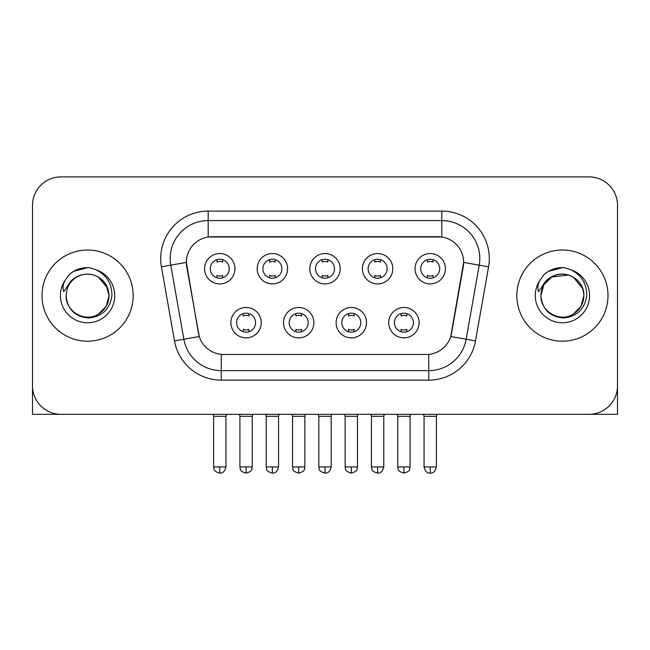 <?xml version="1.0" encoding="UTF-8"?>
<svg xmlns="http://www.w3.org/2000/svg" width="650" height="650" viewBox="0 0 650 650"><rect width="100%" height="100%" fill="white"/><g stroke="black" fill="none" stroke-linecap="round" stroke-linejoin="round"><path stroke-width="0.97" d="M313.885 322.676A15.194 15.194 0 0 1 298.691 337.87A15.194 15.194 0 0 1 283.498 322.676A15.194 15.194 0 0 1 298.691 307.483A15.194 15.194 0 0 1 313.885 322.676M289.201 322.676A9.498 9.498 0 0 0 298.691 332.166A9.498 9.498 0 0 0 308.189 322.676A9.498 9.498 0 0 0 298.691 313.178A9.498 9.498 0 0 0 289.201 322.676M366.502 322.676A15.194 15.194 0 0 1 351.309 337.87A15.194 15.194 0 0 1 336.115 322.676A15.194 15.194 0 0 1 351.309 307.483A15.194 15.194 0 0 1 366.502 322.676M341.811 322.676A9.498 9.498 0 0 0 351.309 332.166A9.498 9.498 0 0 0 360.799 322.676A9.498 9.498 0 0 0 351.309 313.178A9.498 9.498 0 0 0 341.811 322.676M419.112 322.676A15.194 15.194 0 0 1 403.918 337.87A15.194 15.194 0 0 1 388.724 322.676A15.194 15.194 0 0 1 403.918 307.483A15.194 15.194 0 0 1 419.112 322.676M394.42 322.676A9.498 9.498 0 0 0 403.918 332.166A9.498 9.498 0 0 0 413.416 322.676A9.498 9.498 0 0 0 403.918 313.178A9.498 9.498 0 0 0 394.42 322.676M261.276 322.676A15.194 15.194 0 0 1 246.082 337.87A15.194 15.194 0 0 1 230.888 322.676A15.194 15.194 0 0 1 246.082 307.483A15.194 15.194 0 0 1 261.276 322.676M236.584 322.676A9.498 9.498 0 0 0 246.082 332.166A9.498 9.498 0 0 0 255.58 322.676A9.498 9.498 0 0 0 246.082 313.178A9.498 9.498 0 0 0 236.584 322.676M287.584 268.734A15.194 15.194 0 0 1 272.391 283.928A15.194 15.194 0 0 1 257.197 268.734A15.194 15.194 0 0 1 272.391 253.541A15.194 15.194 0 0 1 287.584 268.734M262.892 268.734A9.498 9.498 0 0 0 272.391 278.233A9.498 9.498 0 0 0 281.889 268.734A9.498 9.498 0 0 0 272.391 259.236A9.498 9.498 0 0 0 262.892 268.734M340.194 268.734A15.194 15.194 0 0 1 325 283.928A15.194 15.194 0 0 1 309.806 268.734A15.194 15.194 0 0 1 325 253.541A15.194 15.194 0 0 1 340.194 268.734M315.502 268.734A9.498 9.498 0 0 0 325 278.233A9.498 9.498 0 0 0 334.498 268.734A9.498 9.498 0 0 0 325 259.236A9.498 9.498 0 0 0 315.502 268.734M392.803 268.734A15.194 15.194 0 0 1 377.609 283.928A15.194 15.194 0 0 1 362.416 268.734A15.194 15.194 0 0 1 377.609 253.541A15.194 15.194 0 0 1 392.803 268.734M368.111 268.734A9.498 9.498 0 0 0 377.609 278.233A9.498 9.498 0 0 0 387.108 268.734A9.498 9.498 0 0 0 377.609 259.236A9.498 9.498 0 0 0 368.111 268.734M445.421 268.734A15.194 15.194 0 0 1 430.227 283.928A15.194 15.194 0 0 1 415.033 268.734A15.194 15.194 0 0 1 430.227 253.541A15.194 15.194 0 0 1 445.421 268.734M420.729 268.734A9.498 9.498 0 0 0 430.227 278.233A9.498 9.498 0 0 0 439.717 268.734A9.498 9.498 0 0 0 430.227 259.236A9.498 9.498 0 0 0 420.729 268.734M234.967 268.734A15.194 15.194 0 0 1 219.773 283.928A15.194 15.194 0 0 1 204.579 268.734A15.194 15.194 0 0 1 219.773 253.541A15.194 15.194 0 0 1 234.967 268.734M210.283 268.734A9.498 9.498 0 0 0 219.773 278.233A9.498 9.498 0 0 0 229.271 268.734A9.498 9.498 0 0 0 219.773 259.236A9.498 9.498 0 0 0 210.283 268.734M174.493 340.892L161.428 266.817A47.483 47.483 0 0 1 208.187 211.088L441.813 211.088A47.483 47.483 0 0 1 488.573 266.817L475.507 340.892A47.483 47.483 0 0 1 428.748 380.128L221.252 380.128A47.483 47.483 0 0 1 174.493 340.892L199.249 336.521L186.737 266.825A25.642 25.642 0 0 1 211.989 236.73L438.011 236.73A25.642 25.642 0 0 1 463.263 266.825L451.539 333.296A25.642 25.642 0 0 1 426.286 354.486L223.714 354.486A25.642 25.642 0 0 1 198.461 333.296L186.347 262.421L170.779 265.168A37.984 37.984 0 0 1 208.187 220.586L441.813 220.586A37.984 37.984 0 0 1 479.221 265.168L466.156 339.243A37.984 37.984 0 0 1 428.748 370.63L221.252 370.63A37.984 37.984 0 0 1 183.844 339.243L170.779 265.168A37.984 37.984 0 0 1 170.202 258.57M41.998 295.604A45.581 45.581 0 0 0 87.579 341.193A45.581 45.581 0 0 0 133.169 295.604A45.581 45.581 0 0 0 87.579 250.023A45.581 45.581 0 0 0 41.998 295.604A45.581 45.581 0 0 0 87.579 341.193A45.581 45.581 0 0 0 133.169 295.604A45.581 45.581 0 0 0 87.579 250.023A45.581 45.581 0 0 0 41.998 295.604M516.831 295.604A45.581 45.581 0 0 0 562.421 341.193A45.581 45.581 0 0 0 608.002 295.604A45.581 45.581 0 0 0 562.421 250.023A45.581 45.581 0 0 0 516.831 295.604A45.581 45.581 0 0 0 562.421 341.193A45.581 45.581 0 0 0 608.002 295.604A45.581 45.581 0 0 0 562.421 250.023A45.581 45.581 0 0 0 516.831 295.604M208.187 211.088L208.187 237.014L441.813 237.014L441.813 211.088M186.347 262.373L186.631 258.57M426.286 354.486L223.714 354.486M479.221 265.168L463.653 262.421L450.751 336.521L466.156 339.243L479.221 265.168L488.573 266.817M451.539 333.296L451.384 334.108M198.616 334.108L198.461 333.296M617.5 205.392A28.486 28.486 0 0 0 589.014 176.898L60.986 176.898A28.486 28.486 0 0 0 32.5 205.392L32.5 385.824A28.486 28.486 0 0 0 60.986 414.318L589.014 414.318A28.486 28.486 0 0 0 617.5 385.824L617.5 205.392L617.5 414.318L507.341 414.318M32.5 205.392L32.5 414.318L142.659 414.318M589.014 176.898L60.986 176.898M60.986 414.318L589.014 414.318M216.929 277.794L216.929 275.438A7.288 7.288 0 0 0 222.625 275.438L222.625 277.794M219.773 466.927L213.606 466.927C214.476 468.845 212.282 471.014 219.773 473.102L219.773 466.927L225.948 466.927L225.948 416.309L213.606 416.309L213.102 414.318M225.948 416.309L226.444 414.318M222.625 259.675L222.625 262.023A7.288 7.288 0 0 0 216.929 262.023L216.929 259.675M243.23 331.736L243.23 329.379A7.288 7.288 0 0 0 248.934 329.379L248.934 331.736M246.082 466.927L239.907 466.927C240.784 468.845 238.591 471.014 246.082 473.102L246.082 466.927L252.257 466.927L252.257 416.309L239.907 416.309L239.411 414.318M252.257 416.309L252.752 414.318M248.934 313.617L248.934 315.965A7.288 7.288 0 0 0 243.23 315.965L243.23 313.617M269.539 277.794L269.539 275.438A7.288 7.288 0 0 0 275.234 275.438L275.234 277.794M272.391 466.927L266.216 466.927C267.085 468.845 264.899 471.014 272.391 473.102L272.391 466.927L278.558 466.927L278.558 416.309L266.216 416.309L265.72 414.318M278.558 416.309L279.061 414.318M275.234 259.675L275.234 262.023A7.288 7.288 0 0 0 269.539 262.023L269.539 259.675M322.148 277.794L322.148 275.438A7.288 7.288 0 0 0 327.852 275.438L327.852 277.794M325 466.927L318.825 466.927C319.702 468.845 317.509 471.014 325 473.102L325 466.927L331.175 466.927L331.175 416.309L318.825 416.309L318.329 414.318M331.175 416.309L331.671 414.318M327.852 259.675L327.852 262.023A7.288 7.288 0 0 0 322.148 262.023L322.148 259.675M374.766 277.794L374.766 275.438A7.288 7.288 0 0 0 380.461 275.438L380.461 277.794M377.609 466.927L371.442 466.927C372.312 468.845 370.118 471.014 377.609 473.102L377.609 466.927L383.784 466.927L383.784 416.309L371.442 416.309L370.939 414.318M383.784 416.309L384.28 414.318M380.461 259.675L380.461 262.023A7.288 7.288 0 0 0 374.766 262.023L374.766 259.675M427.375 277.794L427.375 275.438A7.288 7.288 0 0 0 433.071 275.438L433.071 277.794M430.227 466.927L424.052 466.927C425.132 471.331 427.188 473.387 430.227 473.102L430.227 466.927L436.394 466.927L436.394 416.309L424.052 416.309L423.556 414.318M436.394 416.309L436.898 414.318M433.071 259.675L433.071 262.023A7.288 7.288 0 0 0 427.375 262.023L427.375 259.675M295.848 331.736L295.848 329.379A7.288 7.288 0 0 0 301.543 329.379L301.543 331.736M298.691 466.927L292.524 466.927C293.394 468.845 291.2 471.014 298.691 473.102L298.691 466.927L304.866 466.927L304.866 416.309L292.524 416.309L292.021 414.318M304.866 416.309L305.362 414.318M301.543 313.617L301.543 315.965A7.288 7.288 0 0 0 295.848 315.965L295.848 313.617M348.457 331.736L348.457 329.379A7.288 7.288 0 0 0 354.152 329.379L354.152 331.736M351.309 466.927L345.134 466.927C346.003 468.845 343.817 471.014 351.309 473.102L351.309 466.927L357.476 466.927L357.476 416.309L345.134 416.309L344.638 414.318M357.476 416.309L357.979 414.318M354.152 313.617L354.152 315.965A7.288 7.288 0 0 0 348.457 315.965L348.457 313.617M401.066 331.736L401.066 329.379A7.288 7.288 0 0 0 406.77 329.379L406.77 331.736M403.918 466.927L397.743 466.927C398.621 468.845 396.427 471.014 403.918 473.102L403.918 466.927L410.093 466.927L410.093 416.309L397.743 416.309L397.248 414.318M410.093 416.309L410.589 414.318M406.77 313.617L406.77 315.965A7.288 7.288 0 0 0 401.066 315.965L401.066 313.617M67.104 289.152L66.089 295.604C67.397 309.335 74.929 316.794 88.684 317.988C102.204 316.591 109.947 309.132 111.914 295.604C112.011 283.766 106.722 275.161 96.062 269.799L89.651 267.686C81.908 267.231 75.083 269.506 69.176 274.511L65.301 280.069C62.944 284.042 62.424 287.909 63.749 291.647L70.663 281.401C77.106 274.958 84.776 272.829 93.665 275.023A21.466 21.466 0 0 0 67.104 289.152L66.113 295.604C65.382 311.48 84.931 322.774 98.312 314.202C105.178 309.904 108.761 303.704 109.046 295.604L106.169 306.345L98.312 314.202M107.811 288.421L98.312 277.014L93.665 275.023L98.312 277.014L106.169 284.871L109.046 295.604C108.379 285.293 103.252 278.436 93.665 275.023L98.312 277.014M69.233 274.463L73.58 271.359L87.799 267.613L73.58 271.359L69.233 274.463L73.58 271.359L87.799 267.613L73.58 271.359L69.233 274.463M541.946 289.152L540.922 295.604C542.238 309.335 549.77 316.794 563.526 317.988C577.038 316.591 584.781 309.132 586.755 295.604C586.844 283.766 581.563 275.161 570.903 269.799L564.484 267.686C556.741 267.231 549.916 269.506 544.009 274.511L540.142 280.069C537.778 284.042 537.266 287.909 538.59 291.647L545.504 281.401C551.947 274.958 559.609 272.829 568.506 275.023A21.466 21.466 0 0 0 541.946 289.152L540.954 295.604C541.239 287.511 544.822 281.312 551.688 277.014C565.069 268.442 584.618 279.736 583.887 295.604L581.011 306.345L573.154 314.202M583.887 295.604C583.594 303.704 580.019 309.904 573.154 314.202C559.772 322.774 540.215 311.48 540.954 295.604L543.831 284.871L551.688 277.014L568.514 275.023C578.094 278.436 583.221 285.293 583.887 295.604M568.506 275.023L573.154 277.014L582.644 288.421M544.066 274.463L548.421 271.359L562.64 267.613L548.421 271.359L544.066 274.463L548.421 271.359L562.64 267.613L548.421 271.359L544.066 274.463M428.748 354.372L428.748 380.128M221.252 380.128L221.252 354.372M161.428 266.817L170.779 265.168M466.156 339.243L475.507 340.892M65.301 280.069A27.17 27.17 0 0 0 87.579 322.774A27.17 27.17 0 0 0 96.062 269.799M540.142 280.069A27.17 27.17 0 0 0 562.421 322.774A27.17 27.17 0 0 0 570.903 269.799M213.606 466.927L213.606 416.309M225.948 466.927C224.868 471.331 222.812 473.387 219.773 473.102M239.907 466.927L239.907 416.309M252.257 466.927C251.379 468.845 253.573 471.014 246.082 473.102M266.216 466.927L266.216 416.309M278.558 466.927C277.485 471.331 275.429 473.387 272.391 473.102M318.825 466.927L318.825 416.309M331.175 466.927C330.094 471.331 328.039 473.387 325 473.102M371.442 466.927L371.442 416.309M383.784 466.927C382.704 471.331 380.648 473.387 377.609 473.102M424.052 466.927L424.052 416.309M436.394 466.927C435.321 471.331 433.266 473.387 430.227 473.102M292.524 466.927L292.524 416.309M304.866 466.927C303.997 468.845 306.183 471.014 298.691 473.102M345.134 466.927L345.134 416.309M357.476 466.927C356.606 468.845 358.8 471.014 351.309 473.102M397.743 466.927L397.743 416.309M410.093 466.927C409.216 468.845 411.409 471.014 403.918 473.102"/></g></svg>
